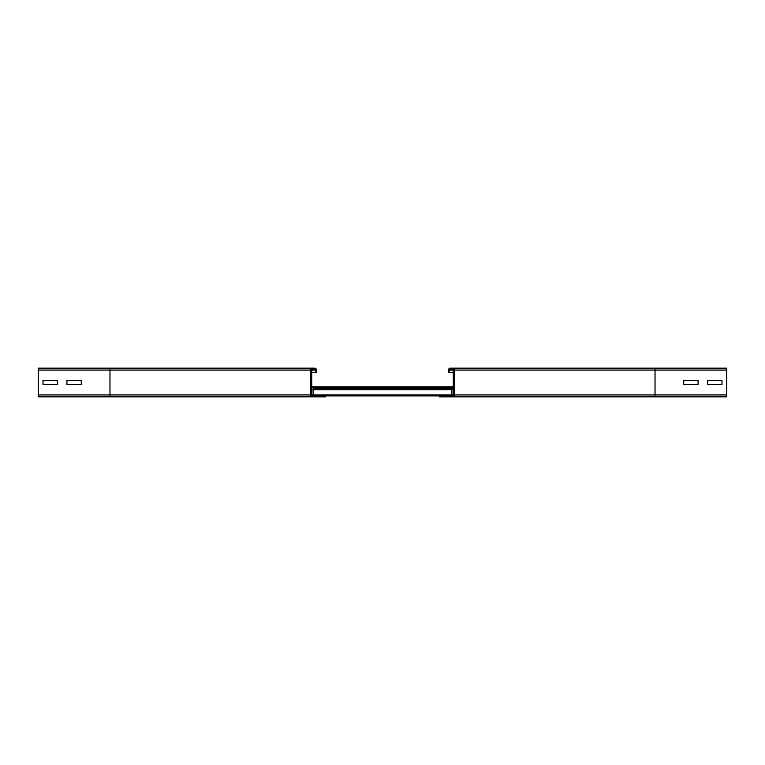 <?xml version="1.0" encoding="UTF-8"?>
<svg xmlns="http://www.w3.org/2000/svg" width="765" height="765" viewBox="0 0 765 765"><rect width="100%" height="100%" fill="white"/><g stroke="black" fill="none" stroke-linecap="round" stroke-linejoin="round"><path stroke-width="1.15" d="M683.719 380.348L698.062 380.348L698.062 384.652L683.719 384.652L683.719 380.348L698.062 380.348L698.062 384.652L683.719 384.652L683.719 380.348M707.625 380.348L721.969 380.348L721.969 384.652L707.625 384.652L707.625 380.348L721.969 380.348L721.969 384.652L707.625 384.652L707.625 380.348M448.481 372.459L449.438 372.459L449.438 370.069A0.956 0.956 0 0 1 450.394 369.113L452.306 369.113A0.956 0.956 0 0 1 453.263 370.069L453.263 394.931A0.956 0.956 0 0 1 452.306 395.888L439.397 395.888L439.397 396.844L726.75 396.844L726.75 368.156L450.394 368.156A1.913 1.913 0 0 0 448.481 370.069L448.481 372.459L453.263 372.459M452.306 368.156A1.913 1.913 0 0 1 454.219 370.069L454.219 394.931A1.913 1.913 0 0 1 452.306 396.844L655.031 396.844L655.031 394.931L726.75 394.931M81.281 380.348L81.281 384.652L66.938 384.652L66.938 380.348L81.281 380.348L81.281 384.652L66.938 384.652L66.938 380.348L81.281 380.348M314.606 369.113A0.956 0.956 0 0 1 315.562 370.069L315.562 372.459L316.519 372.459L316.519 370.069A1.913 1.913 0 0 0 314.606 368.156L312.694 368.156A1.913 1.913 0 0 0 310.781 370.069L310.781 394.931A1.913 1.913 0 0 0 312.694 396.844L325.603 396.844L325.603 395.888L312.694 395.888A0.956 0.956 0 0 1 311.738 394.931L311.738 370.069A0.956 0.956 0 0 1 312.694 369.113L314.606 369.113M57.375 380.348L57.375 384.652L43.031 384.652L43.031 380.348L57.375 380.348L57.375 384.652L43.031 384.652L43.031 380.348L57.375 380.348M314.606 368.156L38.25 368.156L38.25 396.844L312.694 396.844M109.969 396.844L109.969 368.156L312.694 368.156M311.738 372.459L315.562 372.459M313.172 395.888L313.172 388.716L453.263 388.716L313.172 388.716M451.828 395.888L451.828 388.716M325.603 395.888L439.397 395.888M311.738 386.803L453.263 386.803M454.219 394.931L655.031 394.931L655.031 370.069L726.75 370.069M454.219 370.069L655.031 370.069L655.031 368.156M449.438 370.069L453.263 370.069M38.25 394.931L310.781 394.931M38.25 370.069L310.781 370.069M311.738 370.069L315.562 370.069M311.738 389.672L453.263 389.672M311.738 394.931L453.263 394.931M311.738 387.759L453.263 387.759"/></g></svg>
